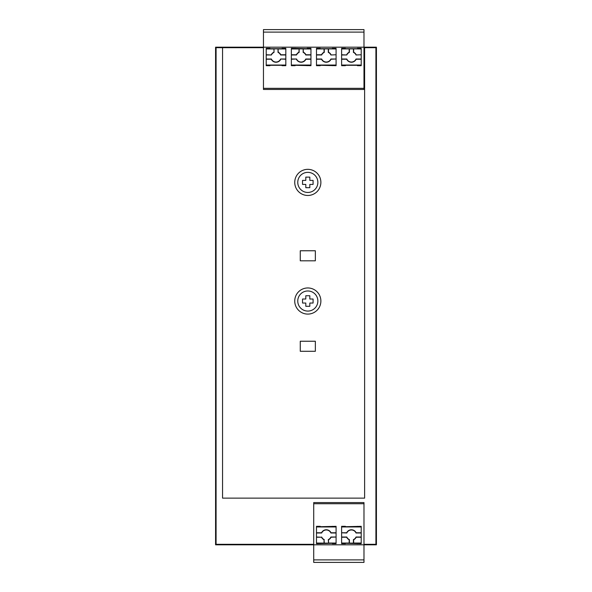 <?xml version="1.0" encoding="UTF-8"?>
<svg xmlns="http://www.w3.org/2000/svg" width="592" height="592" viewBox="0 0 592 592"><rect width="100%" height="100%" fill="white"/><g stroke="black" fill="none" stroke-linecap="round" stroke-linejoin="round"><path stroke-width="0.89" d="M364.613 47.693L375.92 47.693L375.92 544.307L363.984 544.307L363.984 502.586L313.716 502.586L313.716 544.307L216.08 544.307L216.08 47.693L222.548 47.693L222.548 498.131L364.613 498.131L364.613 47.693L363.984 47.693L363.984 89.466L263.455 89.466L263.455 47.693L222.548 47.693M266.215 54.76L271.41 54.982L266.215 54.982L266.215 48.307L269.989 48.307L269.989 48.692L269.989 48.307M263.455 88.334L363.984 88.334M363.984 32.109L263.455 32.109L263.455 29.6L363.984 29.6L363.984 47.19L376.423 47.19L376.423 544.81L313.716 544.81L313.716 544.307M309.823 184.415L309.823 187.679L305.805 187.679L305.805 184.415L302.534 184.415L302.534 180.39L305.805 180.39L305.805 177.126L309.823 177.126L309.823 180.39L313.087 180.39L313.087 184.415L309.823 184.415M300.27 351.293L300.27 341.236L315.351 341.236L315.351 351.293L300.27 351.293M300.27 250.764L315.351 250.764L315.351 260.813L300.27 260.813L300.27 250.764M320.879 182.403A13.068 13.068 0 0 1 307.81 195.471A13.068 13.068 0 0 1 294.742 182.403A13.068 13.068 0 0 1 307.81 169.334A13.068 13.068 0 0 1 320.879 182.403M320.879 301.025A13.068 13.068 0 0 1 307.81 314.093A13.068 13.068 0 0 1 294.742 301.025A13.068 13.068 0 0 1 307.81 287.956A13.068 13.068 0 0 1 320.879 301.025M363.984 47.693L363.984 47.19L215.577 47.19L215.577 544.81L313.716 544.81L313.716 559.891L363.984 559.891L363.984 562.4L313.716 562.4L313.716 559.891M305.805 303.037L302.534 303.037L302.534 299.019L305.805 299.019L305.805 295.748L309.823 295.748L309.823 299.019L313.087 299.019L313.087 303.037L309.823 303.037L309.823 306.301L305.805 306.301L305.805 303.037M317.867 182.403A10.049 10.049 0 0 0 307.81 172.353A10.049 10.049 0 0 0 297.761 182.403A10.049 10.049 0 0 0 307.81 192.459A10.049 10.049 0 0 0 317.867 182.403M297.761 301.025A10.049 10.049 0 0 0 307.81 311.081A10.049 10.049 0 0 0 317.867 301.025A10.049 10.049 0 0 0 307.81 290.975A10.049 10.049 0 0 0 297.761 301.025M263.455 47.693L263.455 32.109M313.716 503.733L363.984 503.733M278.247 52.244L278.033 52.385A5.025 5.025 0 0 1 280.63 54.982L280.771 54.76A5.247 5.247 0 0 0 278.247 52.244L278.033 48.87L278.033 52.385M274.007 52.385L274.007 48.87L274.007 52.385A5.025 5.025 0 0 0 271.41 54.982M282.051 48.307L282.051 48.692L282.051 48.307L285.825 48.307L285.825 54.982L280.63 54.982M285.825 54.76L280.771 54.76M285.825 59.222L280.63 59.008L285.825 59.008L285.825 65.682L282.051 65.682L282.051 65.29L282.051 65.682M271.269 54.76A5.247 5.247 0 0 1 273.793 52.244M280.771 59.222A5.247 5.247 0 0 1 271.269 59.222L271.41 59.008A5.025 5.025 0 0 0 280.63 59.008M332.319 543.693L332.319 543.308L332.319 543.693L336.086 543.693L336.086 543.049L328.516 543.049L328.516 539.756A5.247 5.247 0 0 0 331.032 537.24L330.891 537.018A5.025 5.025 0 0 1 328.294 539.615L328.516 543.049M320.25 526.71L320.25 526.318L320.25 526.71L336.086 526.318L336.086 537.018L330.891 537.018M336.086 532.992L330.891 532.992A5.025 5.025 0 0 0 321.678 532.992L316.483 532.992L316.483 543.693L332.319 543.308M320.25 526.318L316.483 526.318L316.483 532.992M345.388 526.318L345.388 526.71L345.388 526.318L341.614 526.318L341.614 526.961L361.216 526.961L361.216 537.018L356.021 537.018A5.025 5.025 0 0 1 353.424 539.615L353.424 543.13L349.406 543.13L349.406 539.615A5.025 5.025 0 0 1 346.808 537.018L346.668 537.24A5.247 5.247 0 0 0 349.184 539.756L349.184 543.049L341.614 543.049L341.614 537.24L346.668 537.24M341.614 543.049L341.614 543.693L345.388 543.693L345.388 543.308L361.216 543.693L361.216 537.24L356.162 537.24A5.247 5.247 0 0 1 353.646 539.756L353.646 543.049L361.216 543.049M345.388 526.71L361.216 526.318L361.216 526.961M363.984 559.891L363.984 544.307M357.45 526.71L357.45 526.318M341.614 526.961L341.614 532.778L346.668 532.778A5.247 5.247 0 0 1 356.162 532.778L361.216 532.778M346.668 532.778L346.808 532.992A5.025 5.025 0 0 1 356.021 532.992L361.216 532.992M346.808 532.992L341.614 532.778M341.614 537.24L341.614 532.992M341.614 537.018L346.808 537.018M357.45 543.693L357.45 543.308M345.388 543.308L345.388 543.693M332.319 526.71L332.319 526.318M320.25 543.308L320.25 543.693M328.294 543.13L316.483 543.049M316.483 537.24L321.537 537.24A5.247 5.247 0 0 0 324.053 539.756L324.053 543.049M316.483 537.018L321.537 537.24M324.053 539.756L324.275 543.13M321.678 537.018A5.025 5.025 0 0 0 324.275 539.615M336.086 537.018L331.032 537.24M336.086 543.049L336.086 537.24M316.483 532.778L321.537 532.778A5.247 5.247 0 0 1 331.032 532.778L336.086 532.778M316.483 526.961L336.086 526.961M320.25 65.29L336.086 65.682L336.086 65.039L316.483 65.039L316.483 65.682L320.25 65.682L320.25 65.29L320.25 65.682M320.25 48.307L320.25 48.692L320.25 48.307L316.483 48.307L316.483 48.951L328.294 48.87L328.294 52.385A5.025 5.025 0 0 1 330.891 54.982L336.086 54.76L336.086 48.951L328.294 48.87M357.45 65.682L357.45 65.29L357.45 65.682L361.216 65.682L361.216 59.222L356.162 59.222A5.247 5.247 0 0 1 346.668 59.222L341.614 59.222L341.614 48.307L345.388 48.307L345.388 48.692L345.388 48.307M357.45 48.307L357.45 48.692L357.45 48.307L361.216 48.307L361.216 48.951L353.424 48.87L353.424 52.385A5.025 5.025 0 0 1 356.021 54.982L361.216 54.76L361.216 48.951M295.119 65.29L310.955 65.682L310.955 65.039L291.353 65.039L291.353 65.682L295.119 65.682L295.119 65.29L295.119 65.682M291.353 65.039L291.353 59.008L296.548 59.008A5.025 5.025 0 0 0 305.761 59.008L310.955 59.008L310.955 54.982L305.761 54.982A5.025 5.025 0 0 0 303.163 52.385L303.385 52.244A5.247 5.247 0 0 1 305.901 54.76L310.955 54.76L310.955 48.307L307.181 48.307L307.181 48.692L291.353 48.307L291.353 54.982L296.548 54.982A5.025 5.025 0 0 1 299.145 52.385L299.145 48.87L298.923 52.244A5.247 5.247 0 0 0 296.407 54.76L291.353 54.76M345.388 65.682L345.388 65.29L345.388 65.682L341.614 65.682L341.614 59.222M285.825 65.039L266.215 65.039L266.215 65.682L269.989 65.682L269.989 65.29L269.989 65.682M332.319 48.307L332.319 48.692L332.319 48.307L336.086 48.307L336.086 48.951M332.319 65.682L332.319 65.29M336.086 54.76L330.891 54.982M316.483 65.039L316.483 59.008L321.678 59.008A5.025 5.025 0 0 0 330.891 59.008L336.086 59.008L336.086 54.982M336.086 59.008L331.032 59.222A5.247 5.247 0 0 1 321.537 59.222L316.483 59.222M336.086 65.039L336.086 59.222M332.319 48.692L320.25 48.692M328.516 48.951L328.516 52.244A5.247 5.247 0 0 1 331.032 54.76M316.483 59.008L316.483 54.982L321.678 54.982A5.025 5.025 0 0 1 324.275 52.385L324.275 48.87M324.053 48.951L324.053 52.244A5.247 5.247 0 0 0 321.537 54.76L316.483 54.76L316.483 48.951M341.614 65.039L361.216 65.039M361.216 54.76L356.021 54.982M341.614 59.008L346.808 59.008A5.025 5.025 0 0 0 356.021 59.008L361.216 59.008L361.216 54.982M341.614 54.982L346.808 54.982A5.025 5.025 0 0 1 349.406 52.385L349.406 48.87L353.424 48.87M346.808 54.982L341.614 54.76M346.668 54.76A5.247 5.247 0 0 1 349.184 52.244L349.406 52.385M349.406 48.87L341.614 48.951M357.45 48.692L345.388 48.692M345.388 65.29L357.45 65.29M349.184 48.951L349.184 52.244M356.162 54.76A5.247 5.247 0 0 0 353.646 52.244L353.646 48.951M307.181 65.682L307.181 65.29M291.353 59.008L291.353 54.982M298.923 48.951L291.353 48.951M303.385 52.244L303.163 48.87L303.163 52.385M303.163 48.87L299.145 48.87M291.353 59.222L296.548 59.008M310.955 65.039L310.955 59.222L305.901 59.222A5.247 5.247 0 0 1 296.407 59.222M310.955 48.951L303.385 48.951M295.119 48.307L295.119 48.692M307.181 48.692L307.181 48.307M269.989 65.29L282.051 65.29M285.825 59.008L285.825 54.982M266.215 48.951L273.793 48.951M278.033 48.87L274.007 48.87M278.247 48.951L285.825 48.951M282.051 48.692L269.989 48.692M271.41 59.008L266.215 59.008L266.215 54.982M271.269 59.222L266.215 59.222L266.215 65.039"/></g></svg>
